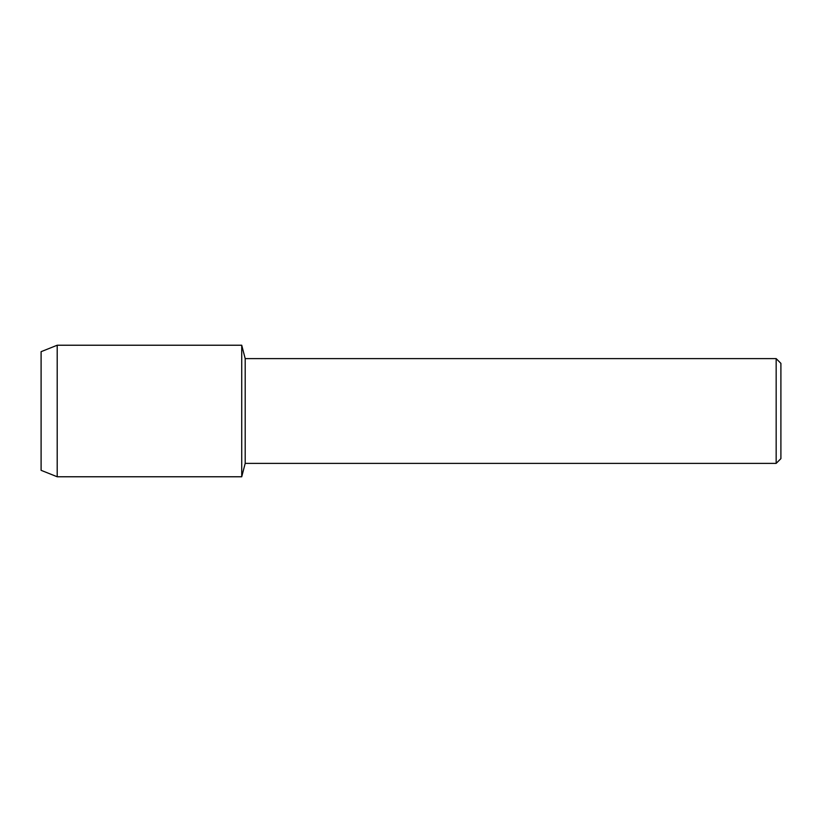 <?xml version="1.0" encoding="UTF-8"?>
<svg xmlns="http://www.w3.org/2000/svg" width="822" height="822" viewBox="0 0 822 822"><rect width="100%" height="100%" fill="white"/><g stroke="black" fill="none" stroke-linecap="round" stroke-linejoin="round"><path stroke-width="1.23" d="M41.1 470.328L41.1 351.672L57.201 345.23L241.73 345.23L245.192 358.618L776.163 358.618L780.9 363.355L780.9 458.645L776.163 463.382L245.192 463.382L241.73 476.77L241.73 345.23L241.73 476.77L57.201 476.77L41.1 470.328L41.1 351.672M245.192 463.382L245.192 358.618M776.163 463.382L776.163 358.618M57.201 476.77L57.201 345.23"/></g></svg>
